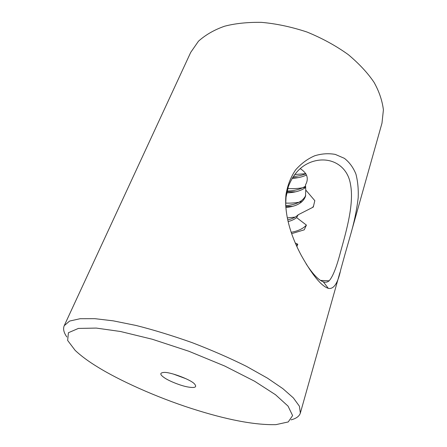 <?xml version="1.0" encoding="UTF-8"?>
<svg xmlns="http://www.w3.org/2000/svg" width="447" height="447" viewBox="0 0 447 447"><rect width="100%" height="100%" fill="white"/><g stroke="black" fill="none" stroke-linecap="round" stroke-linejoin="round"><path stroke-width="0.67" d="M285.661 205.117L286.046 197.121L288.365 186.539C293.366 173.743 301.239 165.491 311.978 161.775C330.121 155.64 347.559 165.468 350.476 184.315C354.18 203.134 346.883 229.294 340.586 251.778C336.602 267.161 332.775 276.844 329.098 280.839C327.495 282.236 325.567 282.56 323.304 281.8C318.677 280.247 312.956 274.279 306.145 263.903M344.995 254.282L350.018 236.731C354.041 223.12 356.762 210.107 358.198 197.691C358.55 189.271 357.801 181.432 355.952 174.174C353.348 167.614 349.493 162.334 344.386 158.333L335.267 154.399C328.472 153.198 321.639 153.651 314.755 155.768C307.709 158.763 301.328 163.468 295.618 169.877C290.785 176.995 287.577 185.187 285.996 194.439C283.968 214.901 291.461 237.184 301.367 255.561C312.419 275.218 321.399 286.141 328.299 288.337C333.719 289.55 337.887 283.253 340.804 269.446L344.995 254.282M291.008 419.867C296.238 418.532 299.356 416.252 300.356 413.034L299.401 406.206L293.338 397.875L282.856 388.644L267.418 378.117L246.476 366.356C229.903 358.114 211.805 350.213 192.188 342.659C172.436 335.663 153.779 329.942 136.206 325.494L113.214 320.84L94.898 318.677L80.097 318.711L69.576 321.075L64.228 325.69L190.701 52.405L198.474 41.197C205.687 34.754 214.415 29.753 224.651 26.2C235.223 23.44 247.454 22.16 261.35 22.35C276.112 23.63 291.315 26.848 306.966 32.016C322.276 38.28 336.071 45.834 348.353 54.679C359.282 63.887 367.853 73.118 374.066 82.377C379.123 91.389 382.235 100.547 383.409 109.85L381.978 123.16L351.342 231.965M64.228 325.69C62.882 328.836 63.759 332.602 66.866 336.999M300.222 168.62C307.273 173.162 309.033 178.593 305.491 184.907L305.765 190.048L314.817 200.658M314.822 200.664L313.269 207.09L298.194 214.761C295.758 217.175 292.254 218.89 287.689 219.913M288.069 221.595C291.573 220.695 294.417 219.365 296.601 217.605L298.199 214.761M296.601 217.605L306.413 225.092L304.245 229.831L291.6 233.675M295.243 242.972L297.786 244.213L296.858 246.576M164.429 377.793C168.972 381.006 180.493 385.616 187.388 386.89C195.143 388.281 197.445 387.214 194.283 383.694C190.221 379.374 169.67 371.748 163.848 372.435C159.613 372.82 159.808 374.603 164.429 377.793M186.03 378.743L173.319 374.044M97.195 366.73C88.383 361.349 81.041 355.907 75.169 350.398L67.648 340.446L68.425 332.713L78.381 328.428L96.278 328.081L120.466 331.495L152.287 339.245L188.835 351.247L224.724 366.032L254.589 381.23L275.492 394.718L288.047 406.116L292.612 415.598L288.226 421.951L275.9 424.65C254.561 425.131 226.411 419.739 191.45 408.485C155.986 397.087 118.807 380.235 97.195 366.73M292.511 177.71L298.149 177.649M286.907 191.864L295.579 191.819M285.745 206.52L292.74 206.318M305.726 195.473C302.815 201.401 296.132 204.804 285.694 205.681M305.631 186.047C301.066 189.142 294.886 190.813 287.086 191.065M305.91 173.738C302.289 175.263 298.076 176.196 293.266 176.537M296.182 245.101L297.786 244.213M294.729 174.498L305.882 173.687M287.734 188.556C294.355 188.885 300.345 188.41 305.714 187.131M285.661 203.106C291.729 203.296 297.205 202.787 302.088 201.586M287.281 217.924L295.16 217.097M312.721 207.43L313.677 205.62M291.131 232.306C298.004 231.082 303.1 228.68 306.413 225.092M292.109 178.364C297.73 178.035 302.541 176.917 306.536 175.012M286.695 192.886C294.852 192.607 301.194 190.774 305.731 187.405M285.817 207.503C296.478 206.464 303.027 202.776 305.457 196.44L305.765 190.048M323.304 281.806L328.299 288.337M286.046 197.121L285.996 194.439M300.356 413.034L339.899 272.597M320.521 280.42L329.098 280.8"/></g></svg>
